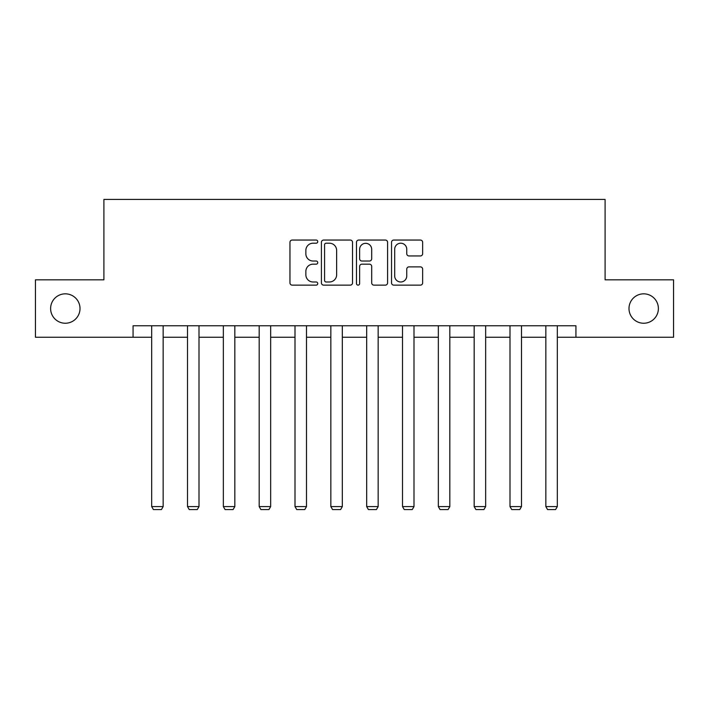 <?xml version="1.0" encoding="UTF-8"?>
<svg xmlns="http://www.w3.org/2000/svg" width="709" height="709" viewBox="0 0 709 709"><rect width="100%" height="100%" fill="white"/><g stroke="black" fill="none" stroke-linecap="round" stroke-linejoin="round"><path stroke-width="1.06" d="M317.747 241.627A1.578 1.578 0 0 0 316.17 240.05L292.214 240.05A2.251 2.251 0 0 0 289.963 242.31L289.963 282.891A2.251 2.251 0 0 0 292.214 285.142L316.17 285.142A1.578 1.578 0 0 0 317.747 283.565A1.578 1.578 0 0 0 316.17 281.987L313.068 281.987A7.214 7.214 0 0 1 305.854 274.773L305.854 271.387A7.214 7.214 0 0 1 313.068 264.173L316.17 264.173A1.578 1.578 0 0 0 317.747 262.596A1.578 1.578 0 0 0 316.17 261.018L313.068 261.018A7.214 7.214 0 0 1 305.854 253.804L305.854 250.419A7.214 7.214 0 0 1 313.068 243.205L316.17 243.205A1.578 1.578 0 0 0 317.747 241.627M628.989 308.539A14.703 14.703 0 0 0 643.692 323.242A14.703 14.703 0 0 0 658.386 308.539A14.703 14.703 0 0 0 643.692 293.836A14.703 14.703 0 0 0 628.989 308.539M50.614 308.539A14.703 14.703 0 0 0 65.308 323.242A14.703 14.703 0 0 0 80.011 308.539A14.703 14.703 0 0 0 65.308 293.836A14.703 14.703 0 0 0 50.614 308.539M420.393 255.949A2.251 2.251 0 0 0 422.644 253.689L422.644 242.31A2.251 2.251 0 0 0 420.393 240.05L393.787 240.05A2.251 2.251 0 0 0 391.536 242.31L391.536 282.891A2.251 2.251 0 0 0 393.787 285.142L420.393 285.142A2.251 2.251 0 0 0 422.644 282.891L422.644 269.136A2.251 2.251 0 0 0 420.393 266.885L409.004 266.885A2.251 2.251 0 0 0 406.753 269.136L406.753 275.961A6.035 6.035 0 0 1 400.718 281.987A6.035 6.035 0 0 1 394.691 275.961L394.691 249.24A6.035 6.035 0 0 1 400.718 243.205A6.035 6.035 0 0 1 406.753 249.24L406.753 253.689A2.251 2.251 0 0 0 409.004 255.949L420.393 255.949M133.07 337.254L35.45 337.254L35.45 279.825L103.904 279.825L103.904 199.433L605.096 199.433L605.096 279.825L673.55 279.825L673.55 337.254L575.93 337.254L575.93 325.768L133.07 325.768L133.07 337.254L151.673 337.254M352.524 242.31A2.251 2.251 0 0 0 350.273 240.05L323.667 240.05A2.251 2.251 0 0 0 321.416 242.31L321.416 282.891A2.251 2.251 0 0 0 323.667 285.142L350.273 285.142A2.251 2.251 0 0 0 352.524 282.891L352.524 242.31M358.727 240.05L385.333 240.05A2.251 2.251 0 0 1 387.584 242.31L387.584 282.891A2.251 2.251 0 0 1 385.333 285.142L373.944 285.142A2.251 2.251 0 0 1 371.693 282.891L371.693 266.433A2.251 2.251 0 0 0 369.433 264.173L361.882 264.173A2.251 2.251 0 0 0 359.631 266.433L359.631 283.565A1.578 1.578 0 0 1 358.054 285.142A1.578 1.578 0 0 1 356.476 283.565L356.476 242.31A2.251 2.251 0 0 1 358.727 240.05M163.159 337.254L187.513 337.254M198.999 337.254L223.344 337.254M234.83 337.254L259.175 337.254M270.661 337.254L295.006 337.254M306.492 337.254L330.837 337.254M342.323 337.254L366.677 337.254M378.163 337.254L402.508 337.254M413.994 337.254L438.339 337.254M449.825 337.254L474.17 337.254M485.656 337.254L510.001 337.254M521.487 337.254L545.841 337.254M557.327 337.254L575.93 337.254M326.149 243.205A1.578 1.578 0 0 0 324.571 244.782L324.571 280.409A1.578 1.578 0 0 0 326.149 281.987L329.419 281.987A7.214 7.214 0 0 0 336.633 274.773L336.633 250.419A7.214 7.214 0 0 0 329.419 243.205L326.149 243.205M371.693 249.355A6.035 6.035 0 0 0 365.658 243.32A6.035 6.035 0 0 0 359.631 249.355L359.631 258.767A2.251 2.251 0 0 0 361.882 261.018L369.433 261.018A2.251 2.251 0 0 0 371.693 258.767L371.693 249.355M163.159 325.768L163.159 506.581L151.673 506.581L151.673 325.768M163.159 506.581L161.439 509.567L153.401 509.567L151.673 506.581M198.999 325.768L198.999 506.581L187.513 506.581L187.513 325.768M198.999 506.581L197.27 509.567L189.232 509.567L187.513 506.581M234.83 325.768L234.83 506.581L223.344 506.581L223.344 325.768M234.83 506.581L233.101 509.567L225.063 509.567L223.344 506.581M270.661 325.768L270.661 506.581L259.175 506.581L259.175 325.768M270.661 506.581L268.941 509.567L260.894 509.567L259.175 506.581M306.492 325.768L306.492 506.581L295.006 506.581L295.006 325.768M306.492 506.581L304.773 509.567L296.734 509.567L295.006 506.581M342.323 325.768L342.323 506.581L330.837 506.581L330.837 325.768M342.323 506.581L340.604 509.567L332.565 509.567L330.837 506.581M378.163 325.768L378.163 506.581L366.677 506.581L366.677 325.768M378.163 506.581L376.435 509.567L368.396 509.567L366.677 506.581M413.994 325.768L413.994 506.581L402.508 506.581L402.508 325.768M413.994 506.581L412.266 509.567L404.227 509.567L402.508 506.581M449.825 325.768L449.825 506.581L438.339 506.581L438.339 325.768M449.825 506.581L448.106 509.567L440.059 509.567L438.339 506.581M485.656 325.768L485.656 506.581L474.17 506.581L474.17 325.768M485.656 506.581L483.937 509.567L475.899 509.567L474.17 506.581M521.487 325.768L521.487 506.581L510.001 506.581L510.001 325.768M521.487 506.581L519.768 509.567L511.73 509.567L510.001 506.581M557.327 325.768L557.327 506.581L545.841 506.581L545.841 325.768M557.327 506.581L555.599 509.567L547.561 509.567L545.841 506.581"/></g></svg>
